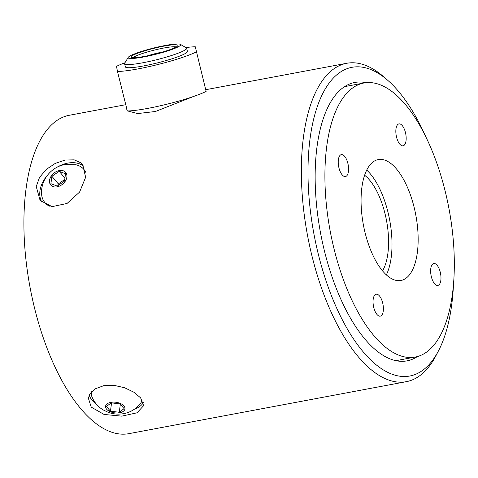 <?xml version="1.0" encoding="UTF-8"?>
<svg xmlns="http://www.w3.org/2000/svg" width="478" height="478" viewBox="0 0 478 478"><rect width="100%" height="100%" fill="white"/><g stroke="black" fill="none" stroke-linecap="round" stroke-linejoin="round"><path stroke-width="0.72" d="M195.281 46.772L206.12 91.406L195.281 46.772A45.924 5.599 166 0 0 185.846 47.579M205.761 89.523A41 4.995 -14 0 0 206.018 88.699A41 4.995 -14 0 0 205.492 88.137M196.279 51.917A45.924 5.599 166 0 1 157.453 64.638A45.924 5.599 166 0 1 117.492 71.497L116.495 66.346A45.924 5.599 166 0 1 124.949 62.761M117.492 71.497L127.333 110.98A45.924 5.599 -14 0 0 167.294 104.12A45.924 5.599 -14 0 0 206.12 91.406M126.574 107.914A41 4.995 -14 0 0 126.449 108.542A41 4.995 -14 0 0 126.849 109.032M186.629 48.236L187.418 51.397A31.984 3.896 166 0 1 157.328 62.917A31.984 3.896 166 0 1 125.356 66.872L124.567 63.711A31.984 3.896 -14 0 0 156.539 59.756A31.984 3.896 -14 0 0 186.629 48.236A31.984 3.896 -14 0 0 186.277 47.83L180.379 44.346A27.061 3.298 166 0 1 155.213 54.432A27.061 3.298 166 0 1 128.259 57.342A27.061 3.298 166 0 1 153.289 48.117A27.061 3.298 166 0 1 180.379 44.346M128.259 57.342L124.686 63.186A31.984 3.896 -14 0 0 124.567 63.711M152.004 54.833A4.099 0.502 166 0 1 154.89 53.942A4.099 0.502 166 0 1 157.991 53.345M205.851 89.989L206.251 89.661L206.018 88.699M126.449 108.542L127.208 110.46M127.722 110.974L137.7 113.561L155.38 111.505L193.638 96.442M36.244 186.551L39.477 177.517L46.217 169.457L55.275 163.392L65.127 160.04L74.192 159.849L81.141 162.914L82.616 164.384L85.634 177.296L79.581 192.084L67.075 203.443L52.096 206.645L40.11 200.461L36.244 186.551M41.968 202.337A27.879 20.004 139.7 0 1 39.943 190.907A27.879 20.004 139.7 0 1 47.322 175.384M56.703 167.425A27.879 20.004 139.7 0 1 83.991 166.38M49.318 206.138A25.585 18.355 139.7 0 1 45.129 202.839A25.585 18.355 139.7 0 1 45.004 202.684M84.014 169.576A25.585 18.355 139.7 0 1 84.146 169.726A25.585 18.355 139.7 0 1 85.729 172.05M91.244 407.137L88.382 398.282L89.727 394.314L95.098 388.895L103.642 385.692L114.021 385.346L124.65 387.766L133.977 392.271L140.634 397.881L143.639 405.673L137.001 412.813L121.747 416.147L104.067 414.444L91.244 407.137M96.221 403.976A27.879 15.2 7.6 0 1 92.158 400.325A27.879 15.2 7.6 0 1 89.356 395.025M143.37 402.613A27.879 15.2 7.6 0 1 134.581 409.108M142.097 399.877A25.585 13.946 7.6 0 1 140.401 403.575C135.997 409.013 130.452 412.359 123.766 413.613C118.508 414.569 113.334 414.145 108.243 412.341L102.955 409.795C98.02 406.748 94.387 402.518 92.057 397.11A25.585 13.946 7.6 0 1 91.429 392.773L91.489 392.307A25.585 13.946 7.6 0 1 91.579 391.787M453.502 284.314A157.041 68.085 -100.6 0 1 438.44 350.942A157.041 68.085 -100.6 0 1 349.095 331.941A157.041 68.085 -100.6 0 1 310.108 138.262A157.041 68.085 -100.6 0 1 387.73 80.31A157.041 68.085 -100.6 0 1 425.886 136.965M417.39 356.564A141.619 61.399 -100.6 0 1 406.975 360.86A141.619 61.399 -100.6 0 1 338.424 293.653A141.619 61.399 -100.6 0 1 317.057 146.453A141.619 61.399 -100.6 0 1 354.807 82.461A141.619 61.399 -100.6 0 1 366.07 82.694M387.73 80.31L383.589 76.701A161.958 70.218 79.4 0 0 346.705 63.287A161.958 70.218 79.4 0 0 303.536 136.469A161.958 70.218 79.4 0 0 327.962 304.809A161.958 70.218 79.4 0 0 406.36 381.665A161.958 70.218 79.4 0 0 435.888 355.805L438.44 350.942M59.296 170.574A9.781 7.021 -40.3 0 0 50.16 184.173A9.781 7.021 -40.3 0 0 65.169 181.365A9.781 7.021 -40.3 0 0 59.296 170.574M57.217 186.085L50.901 183.672L51.887 176.292L59.194 171.327L65.51 173.741L64.524 181.12L57.217 186.085M50.106 206.323A25.585 18.355 139.7 0 1 44.878 202.541A25.585 18.355 139.7 0 1 41.568 193.811C41.335 188.786 42.363 184.048 44.651 179.597C49.742 170.162 58.238 165.627 64.799 164.581L75.817 164.743A25.585 18.355 139.7 0 1 83.889 169.427A25.585 18.355 139.7 0 1 85.753 172.307M64.739 179.507L58.316 183.869L58.101 185.488M51.887 176.292L58.316 183.869M59.194 171.327L64.93 178.085M110.854 402.356A9.781 5.336 -172.4 0 0 109.964 411.558A9.781 5.336 -172.4 0 0 124.973 408.744A9.781 5.336 -172.4 0 0 110.854 402.356M119.267 412.269L110.454 411.188L106.451 406.473L111.26 402.835L120.08 403.922L124.083 408.636L119.267 412.269L120.342 404.233M91.429 392.773A25.585 13.946 7.6 0 1 91.645 391.715M110.454 411.188L111.565 402.876M405.099 104.186A139.409 60.437 -100.6 0 1 454.1 253.215A139.409 60.437 -100.6 0 1 415.28 357.048A139.409 60.437 -100.6 0 1 330.202 231.161A139.409 60.437 -100.6 0 1 363.931 83.005A139.409 60.437 -100.6 0 1 405.099 104.186M406.025 140.777A11.155 4.834 -100.6 0 1 403.056 145.814A11.155 4.834 -100.6 0 1 396.25 135.74A11.155 4.834 -100.6 0 1 398.945 123.892A11.155 4.834 -100.6 0 1 404.346 129.179A11.155 4.834 -100.6 0 1 406.025 140.777M434.568 283.729A11.155 4.834 -100.6 0 1 430.648 271.809A11.155 4.834 -100.6 0 1 433.755 263.498A11.155 4.834 -100.6 0 1 440.561 273.571A11.155 4.834 -100.6 0 1 437.86 285.426A11.155 4.834 -100.6 0 1 434.568 283.729M373.187 299.276A11.155 4.834 -100.6 0 1 376.162 294.239A11.155 4.834 -100.6 0 1 382.968 304.313A11.155 4.834 -100.6 0 1 380.267 316.161A11.155 4.834 -100.6 0 1 374.872 310.867A11.155 4.834 -100.6 0 1 373.187 299.276M344.644 156.324A11.155 4.834 -100.6 0 1 348.564 168.244A11.155 4.834 -100.6 0 1 345.457 176.555A11.155 4.834 -100.6 0 1 338.651 166.481A11.155 4.834 -100.6 0 1 341.352 154.627A11.155 4.834 -100.6 0 1 344.644 156.324M396.441 168.919A61.501 26.666 -100.6 0 1 418.059 234.668A61.501 26.666 -100.6 0 1 400.934 280.478A61.501 26.666 -100.6 0 1 363.4 224.935A61.501 26.666 -100.6 0 1 378.277 159.574A61.501 26.666 -100.6 0 1 396.441 168.919M406.36 381.665L128.905 433.654A161.958 70.218 -100.6 0 1 30.06 287.398A161.958 70.218 -100.6 0 1 69.25 115.282L125.768 104.688M386.349 274.868A61.501 26.666 79.4 0 0 370.295 173.819A61.501 26.666 79.4 0 0 366.716 170.084M364.612 175.217A54.122 23.464 -100.6 0 1 369.476 179.955A54.122 23.464 -100.6 0 1 382.531 270.847M148.043 55.711A12.709 1.548 166 0 1 154.872 53.721A12.709 1.548 166 0 1 162.144 52.192M153.408 48.451A24.193 2.946 -14 0 0 134.605 57.73A24.193 2.946 -14 0 0 175.241 47.531A24.193 2.946 -14 0 0 153.408 48.451M133.201 57.665A22.55 2.748 166 0 1 153.868 50.214A22.55 2.748 166 0 1 176.167 46.952M162.281 52.15L147.899 55.741M176.699 46.725L173.359 48.344C166.266 51.236 157.22 53.811 146.226 56.075C140.717 57.145 136.642 57.683 134.007 57.689L132.627 57.713M206.239 89.607L346.705 63.287M84.146 169.726L83.889 169.427M45.129 202.839L44.878 202.541M363.931 83.005L344.584 86.632M415.28 357.048L395.939 360.675"/></g></svg>
